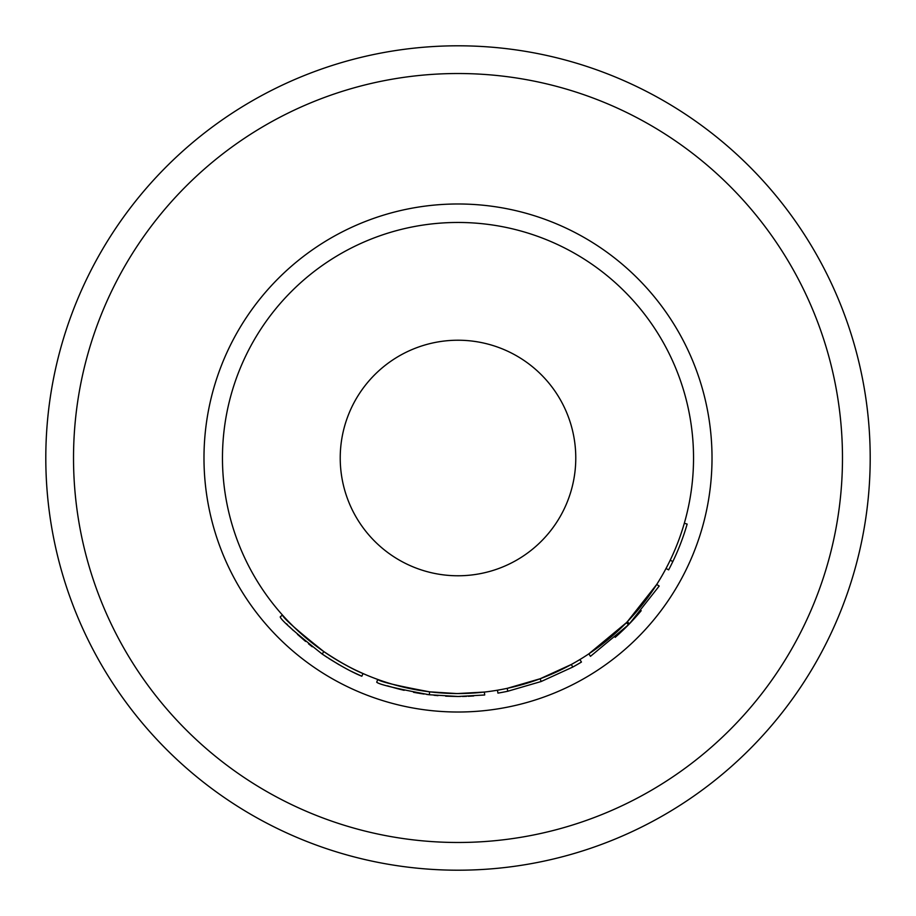 <?xml version="1.0" encoding="UTF-8"?>
<svg xmlns="http://www.w3.org/2000/svg" width="916" height="916" viewBox="0 0 916 916"><rect width="100%" height="100%" fill="white"/><g stroke="black" fill="none" stroke-linecap="round" stroke-linejoin="round"><path stroke-width="1.37" d="M458 45.8A412.2 412.2 0 0 0 45.8 458A412.2 412.2 0 0 0 458 870.2A412.2 412.2 0 0 0 870.2 458A412.2 412.2 0 0 0 458 45.8M429.936 691.866L431.894 692.095M433.932 692.313L435.707 692.485M444.191 693.137L444.798 693.172M454.783 693.527L456.454 693.538M386.483 682.42L387.342 682.695M390.777 683.748L395.483 685.099M397.452 685.626L399.72 686.221M400.441 686.405L413.757 689.347M424.497 691.145L426.993 691.488M434.012 695.278L437.963 695.645M445.668 696.171L458 696.492L484.701 694.992L484.369 692.061L458 693.538A235.538 235.538 0 0 0 693.538 458A235.538 235.538 0 0 0 458 222.462A235.538 235.538 0 0 0 222.462 458A235.538 235.538 0 0 0 458 693.538M387.537 685.844L388.716 686.198M388.957 686.279L392.495 687.309M393.376 687.561L398.208 688.866M398.815 689.027L404.162 690.332M413.528 692.301L418.44 693.183M419.207 693.309L423.994 694.053M426.604 694.408L429.615 694.797M429.306 694.752L429.661 691.832C397.361 685.821 380.048 681.687 377.724 679.443L376.728 682.214C379.075 684.492 396.605 688.672 429.306 694.752L458.286 696.492M458 340.225A117.775 117.775 0 0 0 340.225 458A117.775 117.775 0 0 0 458 575.775A117.775 117.775 0 0 0 575.775 458A117.775 117.775 0 0 0 458 340.225M497.445 690.217L497.938 693.114A238.492 238.492 0 0 0 507.796 691.237L507.178 688.351L540.131 678.756L571.344 664.478L572.752 667.066A238.492 238.492 0 0 0 581.442 662.05L579.92 659.531M627.311 621.746L656.715 584.465L659.199 586.045L629.429 623.796L627.311 621.746M615.186 637.353L615.186 637.353A238.492 238.492 0 0 0 628.49 624.758L590.477 656.314L588.839 653.864L626.384 622.697L628.49 624.758A238.492 238.492 0 0 0 641.2 610.697L641.2 610.697M429.661 691.832L456.34 693.538M288.826 621.884L293.876 626.945M296.212 629.189L299.543 632.28M308.303 639.849L316.455 646.272M319.466 648.494L322.879 650.933M321.276 653.406L322.169 654.024C295.41 632.773 281.418 620.418 280.193 616.937L282.391 614.98C283.605 618.415 297.425 630.632 323.852 651.608L323.898 651.642M326.314 653.291L330.539 656.074M340.248 661.993L348.927 666.768M355.626 670.134L363.022 673.546C352.408 669.195 339.344 661.879 323.852 651.608L322.169 654.024C337.867 664.432 351.08 671.84 361.831 676.237L363.022 673.546M286.571 623.796L287.567 624.827M289.147 626.418L293.475 630.655M297.46 634.353L305.589 641.429M308.566 643.868L312.253 646.776M322.821 654.482L325.844 656.52M326.417 656.898L327.298 657.482M328.924 658.535L339.183 664.787M340.615 665.6L341.473 666.081M351.343 671.313L354.286 672.756M354.389 672.802L361.831 676.237M458.813 696.481L460.53 696.469M462.42 696.446L466.588 696.332M468.156 696.274L473.721 695.965M458.298 693.538L462.855 693.492M464.378 693.458L475.164 692.92M507.796 691.237L541.161 681.515L540.131 678.756M541.161 681.515L572.752 667.066M666.024 568.493L668.623 569.878A238.492 238.492 0 0 0 672.848 561.519L670.191 560.237M672.848 561.519A238.492 238.492 0 0 0 687.149 524.078L684.321 523.265M458 842.48A384.48 384.48 0 0 0 842.48 458A384.48 384.48 0 0 0 458 73.52A384.48 384.48 0 0 0 73.52 458A384.48 384.48 0 0 0 458 842.48M458 712.018A254.018 254.018 0 0 0 712.018 458A254.018 254.018 0 0 0 458 203.982A254.018 254.018 0 0 0 203.982 458A254.018 254.018 0 0 0 458 712.018"/></g></svg>
